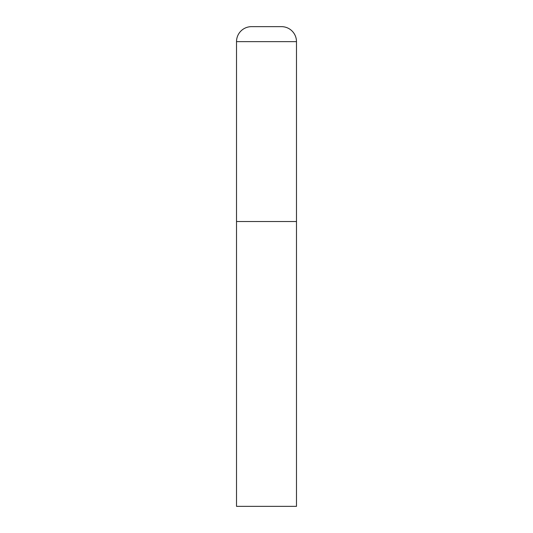 <?xml version="1.0" encoding="UTF-8"?>
<svg xmlns="http://www.w3.org/2000/svg" width="533" height="533" viewBox="0 0 533 533"><rect width="100%" height="100%" fill="white"/><g stroke="black" fill="none" stroke-linecap="round" stroke-linejoin="round"><path stroke-width="0.4" stroke-dasharray="2.67 2" d="M281.491 26.65L251.509 26.65M296.481 221.528L236.519 221.528L296.481 221.528M236.519 506.35L296.481 506.35M296.481 41.641L236.519 41.641"/><path stroke-width="0.8" d="M236.519 41.641L236.519 506.35L296.481 506.35L296.481 221.528L236.519 221.528L296.481 221.528L296.481 41.641A14.991 14.991 0 0 0 281.491 26.65L251.509 26.65A14.991 14.991 0 0 0 236.519 41.641L296.481 41.641"/></g></svg>

